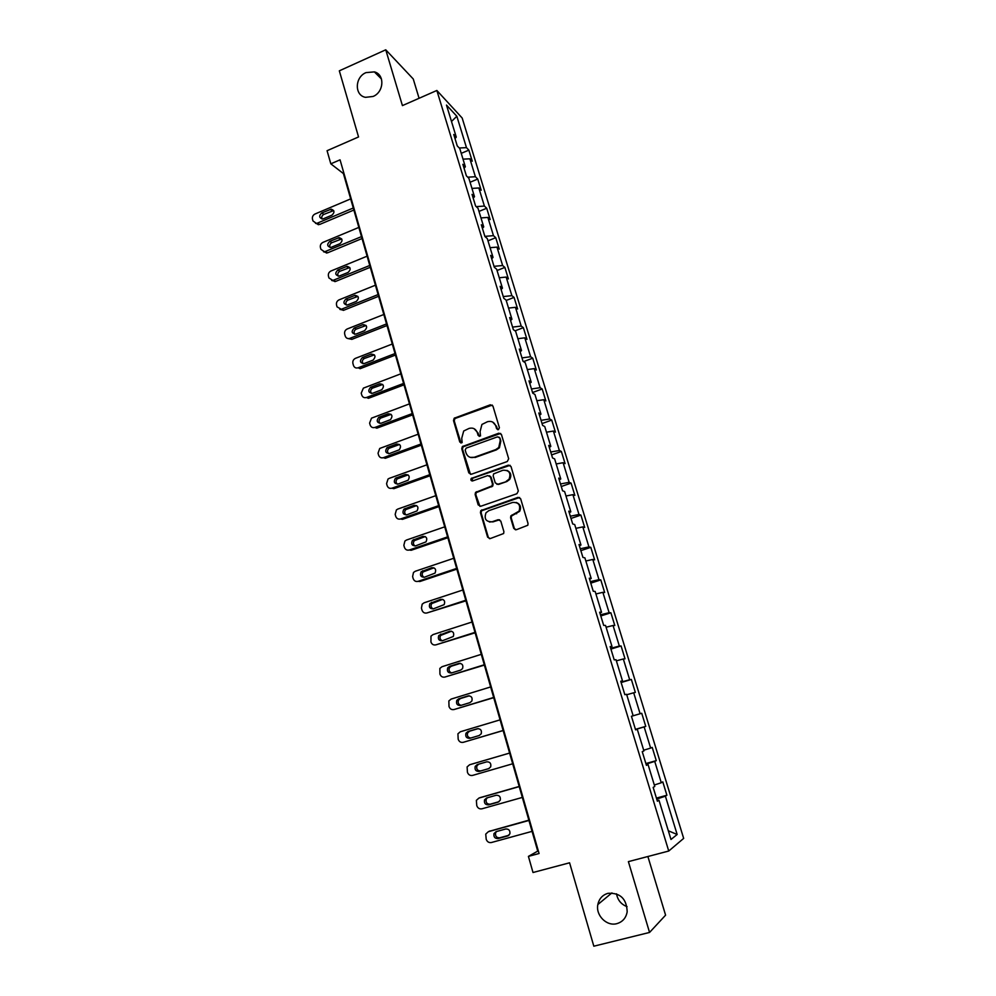 <?xml version="1.0" encoding="UTF-8"?>
<svg xmlns="http://www.w3.org/2000/svg" width="996" height="996" viewBox="0 0 996 996"><rect width="100%" height="100%" fill="white"/><g stroke="black" fill="none" stroke-linecap="round" stroke-linejoin="round"><path stroke-width="1.49" d="M498.436 429.65L499.407 427.72L492.945 406.082L490.343 404.787L454.188 418.233L453.504 420.561L459.791 442.05L462.144 442.622L461.733 438.265L463.7 431.007L469.066 428.417C473.013 427.421 475.752 428.815 477.308 432.625L478.13 435.414L480.52 435.962L480.072 431.617L481.927 424.445L487.467 421.719C491.439 420.71 494.203 422.105 495.771 425.927L496.618 428.728L498.436 429.65M607.958 893.325C602.493 894.968 599.119 898.703 597.849 904.53C595.484 915.287 606.701 926.616 616.885 923.641C622.625 921.923 626.061 917.963 627.181 911.776C626.646 898.766 620.234 892.615 607.958 893.325M616.512 893.823C617.682 900.135 621.205 904.418 627.069 906.659M366.03 72.608C354.725 77.09 354.327 95.504 365.532 97.334L373.064 96.463C384.045 92.167 384.979 74.389 374.372 71.886L366.03 72.608M513.712 528.316L516.364 529.723L527.818 525.253L528.029 523.448L520.647 498.759L517.995 497.378L480.807 510.637L480.446 512.641L487.617 537.168L490.244 538.575L503.64 533.52L503.901 531.64L500.789 521.095L498.162 519.7L492.099 521.78C485.911 521.879 483.882 518.879 486.023 512.766L488.824 510.662L512.654 502.445C518.692 502.196 520.821 505.097 519.041 511.147L510.848 515.866L510.575 517.746L513.712 528.316L515.555 529.835M419.079 98.28L413.253 78.983L385.751 49.8L339.325 70.828L358.548 136.95L327.074 150.707L330.821 163.83L340.059 159.833L539.073 853.51L528.415 856.386L533.009 872.508L569.575 862.797L593.828 946.2L649.554 932.443L665.589 915.162L647.886 856.51M385.751 49.8L402.421 105.601L436.858 90.474L668.739 851.032L628.389 861.627L649.554 932.443M507.288 461.522L508.682 458.745L501.436 434.517L498.834 433.185L462.343 446.582L461.771 448.81L468.817 472.888L471.394 474.233L507.288 461.522M510.998 466.489L518.318 490.953L516.912 493.73L480.769 506.254L478.18 504.885L475.129 494.464L475.54 492.398L492.061 485.874L492.447 483.844L490.406 476.935L487.803 475.578L472.689 480.906C471.021 480.919 470.523 480.109 471.208 478.478L508.371 465.132L510.998 466.489M436.858 90.474L462.169 118.014L683.667 838.395L668.739 851.032M656.426 798.095L666.897 795.231L662.801 781.885L661.282 782.744L654.733 761.38L656.277 760.633L652.218 747.411L650.649 748.083L644.151 726.918L645.757 726.37L641.735 713.273L640.117 713.746L633.693 692.78L635.336 692.419L631.364 679.459L629.684 679.745L623.322 658.979L625.015 658.804L621.081 645.956L619.35 646.055L613.05 625.488L614.793 625.5L610.884 612.777L609.116 612.689L602.866 592.321L604.672 592.52L600.8 579.909L598.982 579.647L592.794 559.453L594.637 559.839L590.802 547.352L588.935 546.904L582.809 526.909L584.702 527.457L580.905 515.094L578.987 514.471L572.912 494.663L574.854 495.386L571.094 483.122L569.139 482.338L563.114 462.717L565.093 463.601L561.37 451.462L559.366 450.503L553.403 431.056L555.432 432.115L551.734 420.088L549.692 418.967L543.791 399.695L545.845 400.915L542.185 388.988L540.106 387.705L534.254 368.62L536.358 370.002L532.736 358.187L530.607 356.742L524.805 337.831L526.959 339.362L523.361 327.659L521.194 326.065L515.442 307.316L517.634 309.009L514.073 297.393L511.869 295.65L506.167 277.075L508.396 278.917L504.872 267.414L502.631 265.521L496.979 247.108L499.245 249.1L495.747 237.695L493.468 235.654L487.866 217.414L490.169 219.543L486.708 208.251L484.392 206.06L478.839 187.97L481.18 190.248L477.744 179.056L475.391 176.728L469.888 158.8L472.266 161.215L468.855 150.122L466.477 147.645L456.84 116.258L446.482 105.066L456.268 137.099L453.753 134.485L457.251 145.926L459.754 148.479L465.344 166.768L462.866 164.303L466.389 175.844L468.855 178.247L474.494 196.698L472.054 194.394L475.602 206.035L478.03 208.289L483.732 226.914L481.317 224.76L484.915 236.513L487.305 238.604L493.045 257.404L490.679 255.399L494.302 267.264L496.655 269.206L502.457 288.18L500.129 286.325L503.789 298.302L506.093 300.082L511.944 319.23L509.666 317.55L513.351 329.639L515.617 331.257L521.53 350.58L519.29 349.061L523.012 361.262L525.241 362.718L531.204 382.227L529 380.87L532.76 393.183L534.952 394.478L540.965 414.162L538.811 412.979L542.608 425.417L544.75 426.537L550.825 446.407L548.709 445.399L552.543 457.948L554.635 458.895L560.773 478.964L558.706 478.13L562.578 490.791L564.62 491.563L570.82 511.82L568.791 511.16L572.7 523.958L574.704 524.543L580.954 544.999L578.987 544.526L582.934 557.436L584.889 557.847L591.201 578.489L589.271 578.203L593.255 591.25L595.16 591.462L601.534 612.316L599.654 612.216L603.688 625.388L605.543 625.413L611.98 646.466L610.15 646.566L614.208 659.862L616.014 659.688L622.512 680.953L620.745 681.252L624.841 694.685L626.596 694.312L633.157 715.775L631.439 716.273L635.585 729.844L637.278 729.259L635.548 729.744M666.897 795.231L665.403 796.178L677.156 834.486L670.98 839.479L658.979 800.224L657.385 801.22L653.152 787.388L654.77 786.467L648.072 764.567L646.429 765.351L642.246 751.656L643.914 750.947L637.278 729.259M654.322 785.01L661.282 782.744M646.043 764.106L654.733 761.38M648.072 764.567L646.317 764.978M643.69 750.225L650.649 748.083M635.473 729.508L644.151 726.918M633.157 715.775L640.117 713.746M626.733 694.747L633.693 692.78M621.018 682.135L629.684 679.745M616.362 660.834L623.322 658.979M622.512 680.953L620.832 681.525M610.685 648.321L619.35 646.055M606.091 627.231L613.05 625.488M611.98 646.466L610.311 647.101M600.451 614.818L609.116 612.689M595.919 593.965L602.866 592.321M601.534 612.316L599.903 613.026M590.317 581.639L598.982 579.647M585.847 560.997L592.794 559.453M591.201 578.489L589.595 579.261M580.282 548.771L588.935 546.904M575.862 528.341L582.809 526.909M580.954 544.999L579.386 545.833M570.335 516.214L578.987 514.471M565.977 495.996L572.912 494.663M570.82 511.82L569.264 512.716M560.487 483.956L569.139 482.338M556.179 463.949L563.114 462.717M560.773 478.964L559.254 479.91M550.726 452.01L559.366 450.503M546.48 432.202L553.403 431.056M550.825 446.407L549.331 447.428M541.065 420.349L549.692 418.967M536.869 400.753L543.791 399.695M540.965 414.162L539.496 415.245M531.478 388.975L540.106 387.705M527.332 369.578L534.254 368.62M531.204 382.227L529.76 383.36M521.991 357.9L530.607 356.742M517.895 338.69L524.805 337.831M521.53 350.58L520.111 351.775M512.579 327.099L521.194 326.065M508.545 308.088L515.442 307.316M511.944 319.23L510.562 320.475M503.254 296.584L511.869 295.65M499.27 277.76L506.167 277.075M502.457 288.18L501.088 289.475M494.016 266.33L502.631 265.521M490.082 247.705L496.979 247.108M493.045 257.404L491.7 258.748M484.865 236.363L493.468 235.654M480.981 217.925L487.866 217.414M483.732 226.914L482.413 228.308M476.25 206.633L484.392 206.06M471.955 188.406L478.839 187.97M474.494 196.698L473.2 198.154M467.747 177.176L475.391 176.728M463.016 159.148L469.888 158.8M465.344 166.768L464.074 168.262M459.268 147.981L466.477 147.645M451.499 121.475L456.84 116.258M456.268 137.099L455.023 138.643M330.821 163.83L343.408 173.578L537.728 851.119L528.415 856.386M668.316 830.776L677.156 834.486M656.725 799.053L665.403 796.178M658.979 800.224L657.173 800.56M461.235 153.347L468.855 150.122M470.075 182.243L477.744 179.056M478.989 211.401L486.708 208.251M487.978 240.82L495.747 237.695M497.054 270.501L504.872 267.414M506.205 300.456L514.073 297.393M515.032 330.834L523.361 327.659M523.56 361.61L532.736 358.187M532.561 392.524L542.185 388.988M542.048 423.574L551.734 420.088M551.61 454.898L561.37 451.462M561.271 486.509L571.094 483.122M571.019 518.43L580.905 515.094M580.855 550.639L590.802 547.352M590.777 583.146L600.8 579.909M600.8 615.964L610.884 612.777M610.922 649.081L621.081 645.956M621.13 682.521L631.364 679.459M631.439 716.286L641.735 713.273M635.436 729.358L645.757 726.37M645.881 763.558L656.277 760.633M497.726 429.724L496.431 426.226L492.709 422.08M474.108 428.703L477.993 432.911L479.288 436.422M492.261 405.073L454.911 418.544L454.226 420.872L460.986 443.058M500.664 433.422L463.053 446.855L462.48 449.084L470.461 474.333M499.32 437.779L497.49 436.846L466.14 448.138L465.182 450.055L466.053 453.006C467.585 456.828 470.336 458.247 474.283 457.276L495.759 449.594L498.747 447.515L500.204 440.742L499.967 438.066L498.847 437.07M470.299 457.388L474.283 457.276M499.967 438.066L500.851 441.029L499.407 447.789L496.419 449.868L474.98 457.538M489.447 475.715L491.078 477.171L493.107 484.068L492.734 486.098L476.225 492.609L475.814 494.663L479.948 506.366M510.089 465.306L472.54 478.267L472.166 480.993M506.242 481.292L509.056 479.188C511.209 473.038 509.18 470.062 502.955 470.237L493.605 473.897L493.194 475.951L495.249 482.861L497.863 484.23L506.889 481.516L509.703 479.412C511.782 475.341 510.873 472.328 506.976 470.386M496.892 484.33L497.863 484.23M506.889 481.516L498.523 484.454M516.339 502.482C520.36 504.175 521.481 507.126 519.675 511.322L511.483 516.04L511.222 517.92L514.347 528.465M489.422 522.004L492.099 521.78M499.643 519.763L492.759 521.941M519.601 497.477L481.491 510.824L481.13 512.816L488.301 537.317L489.534 538.687M353.281 208.002L317.512 223.092L316.342 223.378L312.981 220.95L312.47 219.132C312.072 216.854 312.906 215.148 314.973 214.028L350.667 198.889M353.866 210.044L319.604 224.474L315.533 223.328M333.697 210.592L323.837 214.389C321.945 215.485 321.359 217.028 322.057 219.008M323.401 218.784L331.88 215.198C334.805 212.484 334.594 210.467 331.27 209.148L321.758 212.97C318.832 215.734 319.056 217.738 322.43 219.008L323.401 218.784M361.486 236.612L324.584 251.789L320.936 249.336L320.426 247.518C320.015 245.215 320.849 243.51 322.928 242.389L358.846 227.412M362.046 238.542L327.572 252.822L323.563 251.776M341.715 238.953L331.817 242.7C329.875 243.846 329.29 245.427 330.099 247.456M331.419 247.232L339.947 243.696C342.935 240.82 342.661 238.803 339.113 237.621L329.763 241.381C326.775 244.281 327.074 246.311 330.66 247.444L331.419 247.232M369.765 265.459L332.913 280.424L328.954 277.984L328.443 276.141C328.033 273.813 328.867 272.107 330.958 270.999L367.101 256.184M370.288 267.289L335.602 281.42L331.668 280.461M349.795 267.551L339.873 271.261C337.856 272.456 337.308 274.087 338.217 276.153M339.499 275.942L348.09 272.431C351.14 269.406 350.779 267.376 347.019 266.343L337.843 270.028C334.793 273.103 335.179 275.12 338.964 276.104L339.499 275.942M378.107 294.567L341.317 309.283L337.046 306.868L336.536 305.013C336.113 302.672 336.959 300.954 339.063 299.858L375.43 285.205M378.605 296.298L343.707 310.266L339.86 309.395M357.925 296.41L348.002 300.07C345.911 301.315 345.388 302.996 346.409 305.1M347.666 304.888L356.307 301.427C359.407 298.227 358.958 296.198 354.974 295.339L345.986 298.937C342.885 302.174 343.346 304.191 347.355 305L347.666 304.888M386.535 323.924L349.795 338.379C347.579 338.964 346.048 338.167 345.214 336.013L344.691 334.133C344.267 331.78 345.114 330.05 347.231 328.966L383.821 314.487M386.996 325.555L351.887 339.35L348.127 338.578M366.13 325.505L356.195 329.128C354.041 330.435 353.543 332.154 354.7 334.307M355.896 334.096L364.586 330.672C367.736 327.286 367.213 325.269 363.005 324.609L354.203 328.082C351.065 331.494 351.6 333.511 355.821 334.121L355.896 334.096M395.026 353.543L358.137 367.798C355.871 368.408 354.315 367.611 353.456 365.408L352.92 363.515C352.497 361.199 353.306 359.494 355.36 358.373L392.3 344.018M395.462 355.062L360.129 368.694L358.137 367.798M374.396 354.862L364.349 358.485C362.208 359.88 361.772 361.648 363.054 363.764M364.2 363.552L373.114 360.104C376.102 356.58 375.467 354.576 371.222 354.103L362.37 357.539C359.344 361.038 359.942 363.042 364.2 363.552M403.592 383.423L366.478 397.491C364.2 398.101 362.619 397.292 361.76 395.063L361.224 393.146L363.391 388.129L400.84 373.824M404.003 384.842L368.445 398.3L366.478 397.491M382.713 384.468L372.467 388.154C370.437 389.685 370.114 391.465 371.508 393.47M372.566 393.283L381.779 389.747C384.506 386.174 383.796 384.195 379.638 383.809L370.5 387.32C367.723 390.868 368.408 392.86 372.566 393.283M412.244 413.577L374.882 427.458C372.591 428.056 371.01 427.222 370.139 424.968L369.603 423.051L371.508 418.158L409.456 403.878M412.618 414.871L376.837 428.168L374.882 427.458M391.104 414.348L380.659 418.108C378.741 419.764 378.542 421.545 380.036 423.449M381.02 423.263L390.507 419.652C392.984 416.042 392.187 414.087 388.129 413.776L378.717 417.361C376.177 420.947 376.949 422.914 381.02 423.263M420.959 443.992L383.373 457.687C381.07 458.272 379.476 457.425 378.592 455.147L378.044 453.205L379.713 448.461L418.158 434.206M421.308 445.175L385.303 458.297L383.373 457.687M399.545 444.49L388.938 448.325C387.145 450.105 387.058 451.885 388.664 453.69M389.548 453.504L399.296 449.794C401.525 446.171 400.653 444.253 396.694 444.017L387.021 447.69C384.717 451.3 385.564 453.242 389.548 453.504M429.762 474.681L391.938 488.189C389.61 488.762 388.004 487.891 387.12 485.6L386.573 483.633L388.017 479.051L389.187 478.379L426.935 464.808M430.073 475.752L393.843 488.687L391.938 488.189M408.049 474.893L397.317 478.827C395.636 480.707 395.661 482.5 397.379 484.193M398.151 484.019L408.136 480.209C410.14 476.586 409.207 474.694 405.335 474.519L395.412 478.292C393.345 481.915 394.254 483.819 398.151 484.019M438.651 505.644L400.579 518.966C398.238 519.514 396.62 518.63 395.723 516.314L395.175 514.334L396.408 509.915L397.802 509.068L435.787 495.684M438.925 506.603L402.459 519.352L400.579 518.966M416.614 505.582L405.77 509.603C404.214 511.595 404.351 513.376 406.194 514.969M406.829 514.82L417.05 510.898C418.83 507.275 417.834 505.42 414.05 505.308L403.903 509.18C402.048 512.791 403.019 514.671 406.829 514.82M447.602 536.881L409.294 550.004C406.941 550.551 405.31 549.643 404.413 547.302L403.853 545.31L404.911 541.052L406.493 540.031L444.726 526.847M447.851 537.728L411.161 550.29L409.294 550.004M425.242 536.558L414.336 540.654C412.892 542.745 413.141 544.538 415.083 546.007M415.581 545.883L426.027 541.861C427.595 538.263 426.537 536.433 422.852 536.358L412.481 540.33C410.825 543.928 411.858 545.783 415.581 545.883M456.654 568.417L418.083 581.34C415.718 581.863 414.087 580.942 413.166 578.576L412.605 576.56L413.502 572.463L415.257 571.268L453.74 558.283M456.853 569.139L419.926 581.502L418.083 581.34M433.932 567.807L422.989 571.978C421.644 574.182 422.018 575.962 424.084 577.319M424.408 577.232L435.053 573.098C436.447 569.525 435.339 567.732 431.729 567.695L421.159 571.766C419.69 575.339 420.773 577.17 424.408 577.232M465.779 600.239L426.96 612.951C424.582 613.461 422.927 612.528 422.005 610.137L421.445 608.108L422.192 604.161L424.109 602.792L462.841 590.005M465.954 600.837L426.96 612.951M442.697 599.355L431.729 603.576C430.509 605.892 430.982 607.672 433.173 608.905M433.322 608.867L444.154 604.634C445.374 601.086 444.216 599.318 440.68 599.318L429.923 603.489C428.629 607.037 429.762 608.83 433.322 608.867M474.98 632.348L435.924 644.848C433.521 645.346 431.853 644.387 430.932 641.972L430.982 636.145L433.036 634.589L472.029 622.014M475.117 632.821L435.924 644.848M451.512 631.203L440.581 635.46C439.448 637.888 440.045 639.656 442.361 640.777L453.317 636.469C454.388 632.946 453.18 631.203 449.719 631.227L438.788 635.485C437.655 639.009 438.825 640.777 442.324 640.789M484.28 664.755L444.951 677.043C442.548 677.529 440.867 676.545 439.933 674.105L439.859 668.403L442.05 666.698L481.292 654.335M484.38 665.104L444.951 677.043M460.401 663.361L451.288 666.224L449.507 667.631C448.486 670.183 449.196 671.939 451.661 672.91M451.4 672.997L460.725 670.071L462.555 668.59C463.476 665.116 462.244 663.386 458.845 663.436L449.532 666.361L447.752 667.768C446.756 671.267 447.976 673.01 451.4 672.997M493.655 697.461L454.076 709.526C451.649 709.999 449.955 709.003 449.022 706.538L448.847 700.96L451.138 699.08L490.642 686.941M493.717 697.673L454.076 709.526M469.315 695.818L460.401 698.557L458.546 700.088C457.625 702.803 458.471 704.546 461.098 705.342M460.563 705.504L469.95 702.641L471.867 701.022C472.664 697.573 471.394 695.88 468.045 695.93L458.67 698.806L456.815 700.35C455.944 703.811 457.189 705.529 460.563 705.504M503.129 730.466L463.277 742.319C460.837 742.767 459.131 741.746 458.185 739.269L457.923 733.803L460.326 731.774L500.079 719.847M503.154 730.554L463.277 742.319M478.217 728.611L469.602 731.176L467.672 732.832C466.85 735.77 467.883 737.513 470.735 738.036M469.813 738.31L479.25 735.496L481.242 733.766C481.927 730.342 480.632 728.674 477.333 728.736L467.908 731.562L465.966 733.218C465.207 736.654 466.489 738.347 469.813 738.31M509.603 753.063L469.589 764.766L509.616 753.076M512.679 763.783L472.577 775.411C470.112 775.847 468.394 774.801 467.435 772.298L467.099 766.932L469.589 764.766M478.64 764.193L476.885 765.874C476.237 769.273 477.545 770.941 480.807 770.904L489.123 768.489M479.138 771.427L488.65 768.663L490.704 766.808C491.289 763.422 489.957 761.766 486.72 761.84L477.221 764.604L475.204 766.385C474.557 769.796 475.864 771.477 479.138 771.427L480.807 770.904M519.19 786.467L480.035 797.659M522.327 797.423L481.952 808.802C479.474 809.225 477.744 808.167 476.773 805.627L476.362 800.373L478.939 798.07L519.227 786.603M487.393 797.746L486.197 799.215C485.65 802.589 486.982 804.245 490.206 804.195L499.083 801.68M488.563 804.855L498.137 802.141L500.253 800.186C500.739 796.825 499.382 795.182 496.182 795.256L486.621 797.97L484.542 799.85C483.994 803.237 485.326 804.893 488.563 804.855L490.206 804.195M528.851 820.169L488.912 831.423M532.063 831.361L491.414 842.516C488.912 842.915 487.181 841.844 486.21 839.279L485.737 834.113L488.364 831.685L528.938 820.455M496.543 831.523L495.61 832.868C495.137 836.204 496.506 837.848 499.681 837.81L508.956 835.258M498.062 838.582L507.699 835.943L509.877 833.876C510.276 830.54 508.894 828.909 505.731 828.983L496.108 831.635L493.979 833.627C493.518 836.976 494.875 838.632 498.062 838.582L499.681 837.81M496.431 426.226L495.771 425.927M478.815 435.713L478.13 435.414M477.993 432.911L477.308 432.625M460.501 442.336L459.791 442.05M454.226 420.872L453.504 420.561M455.583 418.146L454.873 417.822M491.016 405.123L490.343 404.787M497.278 429.027L496.618 428.728M469.514 473.125L468.817 472.888M462.48 449.084L461.771 448.81M463.85 446.345L463.14 446.071M499.482 433.484L498.834 433.185M496.419 449.868L495.759 449.594M500.851 441.029L500.204 440.742M478.864 505.072L478.18 504.885M475.814 494.663L475.129 494.464M477.196 491.912L476.511 491.7M491.725 486.832L491.053 486.608M493.107 484.068L492.447 483.844M491.078 477.171L490.406 476.935M472.54 478.267L471.855 478.03M509.018 465.381L508.371 465.132M511.222 517.92L510.575 517.746M512.616 515.144L511.981 514.969M516.613 513.774L515.978 513.6M498.822 519.862L498.162 519.7M488.301 537.317L487.617 537.168M481.13 512.816L480.446 512.641M482.512 510.064L481.827 509.877M518.63 497.577L517.995 497.378M317.512 223.092L319.604 224.474M323.837 214.389L321.758 212.97M332.278 210.816L330.236 209.384M325.493 251.527L327.572 252.822M331.817 242.7L329.763 241.381M340.321 239.165L338.291 237.832M333.548 280.225L335.602 281.42M339.873 271.261L337.843 270.028M348.426 267.762L346.421 266.517M341.678 309.158L343.707 310.266M348.002 300.07L345.986 298.937M356.605 296.609L354.613 295.463M349.87 338.354L351.887 339.35M356.195 329.128L354.203 328.082M364.86 325.704L362.88 324.659M364.461 358.435L362.482 357.489M373.176 355.062L371.222 354.103M372.803 388.004L370.848 387.158M381.568 384.668L379.638 383.809M381.219 417.834L379.277 417.087M390.034 414.535L388.129 413.776M389.71 447.926L387.793 447.279M398.574 444.677L396.694 444.017M398.276 478.279L396.371 477.744M407.202 475.067L405.335 474.519M406.903 508.906L405.036 508.47M415.892 505.744L414.05 505.308M415.631 539.807L413.776 539.483M424.67 536.695L422.852 536.358M424.421 570.982L422.59 570.783M433.521 567.919L431.729 567.695M433.297 602.443L431.492 602.356M442.448 599.43L440.68 599.318M442.249 634.191L440.469 634.215M451.462 631.227L449.719 631.227M451.288 666.224L449.532 666.361M460.239 663.336L458.845 663.436M460.401 698.557L458.67 698.806M468.979 695.793L468.045 695.93M469.602 731.176L467.908 731.562M478.939 798.07L480.607 797.447M488.364 831.685L490.02 830.925M508.732 835.432L507.699 835.943M611.905 892.902L597.849 904.53M381.456 78.97L374.372 71.886M454.911 418.544L454.188 418.233M463.053 446.855L462.343 446.582M499.407 447.789L498.747 447.515M476.225 492.609L475.54 492.398M492.734 486.098L492.061 485.874M471.905 478.715L471.208 478.478M509.703 479.412L509.056 479.188M511.483 516.04L510.848 515.866M519.675 511.322L519.041 511.147M481.491 510.824L480.807 510.637M316.342 223.378L318.434 224.747M333.324 210.579L331.27 209.148M324.584 251.789L326.663 253.071M341.142 238.953L339.113 237.621M332.913 280.424L334.967 281.619M349.023 267.588L347.019 266.343M341.317 309.283L343.346 310.379M356.966 296.497L354.974 295.339M349.795 338.379L351.812 339.375M364.972 325.667L363.005 324.609M364.349 358.485L362.37 357.539M372.467 388.154L370.5 387.32M380.659 418.108L378.717 417.361M388.938 448.325L387.021 447.69M397.317 478.827L395.412 478.292M405.77 509.603L403.903 509.18M414.336 540.654L412.481 540.33M422.989 571.978L421.159 571.766M431.729 603.576L429.923 603.489M440.581 635.46L438.788 635.485M449.507 667.631L447.752 667.768M458.546 700.088L456.815 700.35M467.672 732.832L465.966 733.218M476.885 765.874L475.204 766.385M486.197 799.215L484.542 799.85M495.61 832.868L493.979 833.627"/></g></svg>
